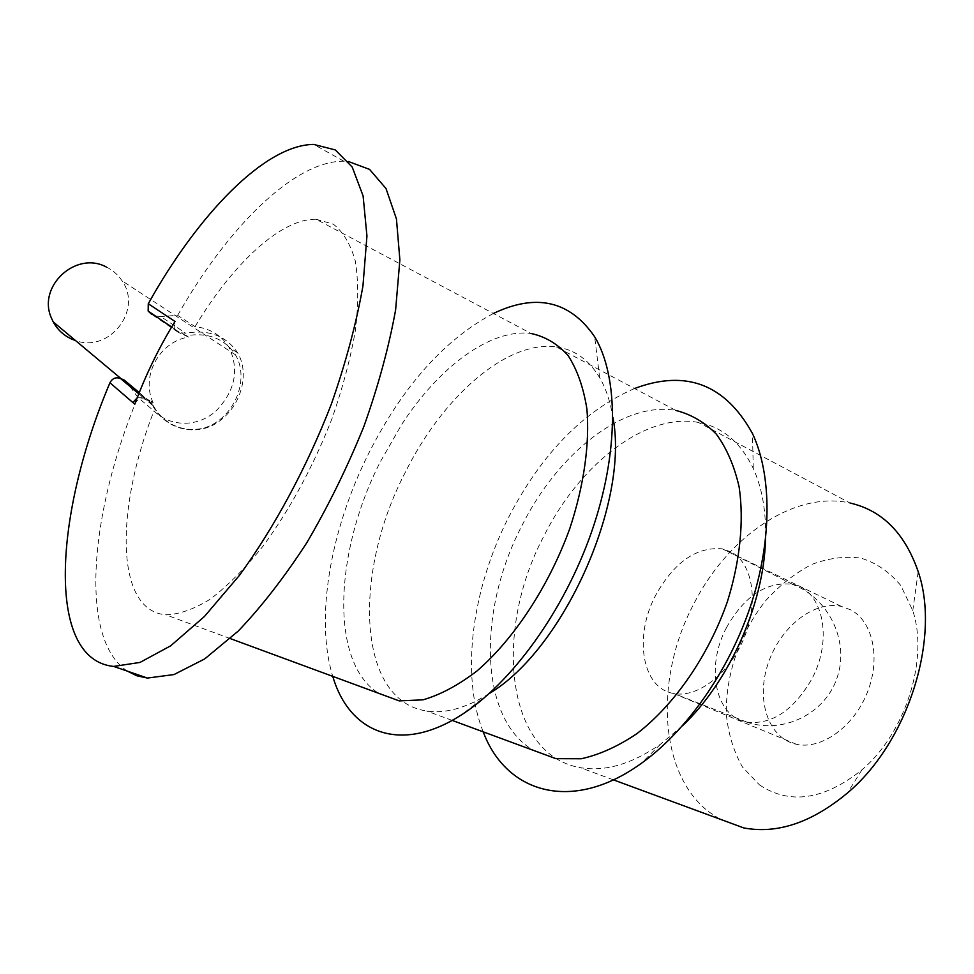 <?xml version="1.0" encoding="UTF-8"?>
<svg xmlns="http://www.w3.org/2000/svg" width="974" height="974" viewBox="0 0 974 974"><rect width="100%" height="100%" fill="white"/><g stroke="black" fill="none" stroke-linecap="round" stroke-linejoin="round"><path stroke-width="0.73" stroke-dasharray="4.87 3.65" d="M137.212 397.782L143.446 397.721L145.37 399.328C140.548 397.855 137.03 399.474 134.789 404.186M145.37 399.328L153.113 402.725C140.597 376.098 159.359 341.764 188.469 337.053L178.047 332.183L174.675 329.054L175.016 321.469M153.113 402.725L151.177 401.118L153.356 405.671C166.457 430.277 197.345 436.376 217.652 421.292C238.959 406.231 247.603 375.087 235.477 354.853C224.653 338.66 208.29 332.268 186.411 335.665L188.469 337.053M139.245 392.607L147.5 399.498L151.177 401.118M106.3 266.998C112.838 270.188 118.097 274.802 122.054 280.829C142.935 309.963 109.392 353.172 75.546 340.571M186.411 335.665L180.032 332.682L151.494 314.188L178.047 332.183M147.5 399.498L152.443 405.245C166.018 430.764 198.026 437.046 219.04 421.389C241.102 405.744 250.087 373.59 237.583 352.746C226.09 335.738 208.789 329.224 185.681 333.218L180.032 332.682M726.628 627.366C705.493 666.265 714.746 716.535 746.632 722.087L747.119 722.184C771.858 724.826 793.384 710.521 811.671 679.28C833.695 638.847 822.482 589.404 792.58 584.339L792.093 584.23C766.307 581.563 744.489 595.942 726.628 627.366M731.279 552.063L722.221 548.825C696.422 546.67 674.239 562.132 655.685 595.236C633.672 636.156 641.708 688.301 673.533 693.451L673.984 693.537C697.895 698.175 730.037 673.204 744.428 637.179C759.038 601.25 752.439 563.118 731.279 552.063M155.377 316.002L160.783 316.513L185.681 333.218M151.494 403.406L128.081 383.841L137.797 397.307L153.953 410.967C171.485 428.036 199.268 426.819 216.63 410.358C235.343 390.44 239.421 369.353 228.89 347.121L223.496 340.072C216.058 332.426 206.585 327.958 195.043 326.643L177.658 315.345L160.783 316.513M128.081 383.841L127.46 382.782M634.549 388.504C583.389 410.833 541.349 453.908 508.404 517.73C472.11 589.075 460.325 674.739 483.214 731.851M682.433 725.849L660.53 744.173C631.712 764.152 604.964 771.968 580.285 767.646C505.165 754.826 493.599 630.665 543.809 536.224C579.335 464.72 645.105 412.404 698.395 422.424C722.258 426.807 740.544 442.135 753.255 468.409C762.24 488.108 766.331 511.934 765.503 539.888M489.192 693.573L488.351 694.109C465.682 708.195 445.13 713.832 426.685 711.008C356.63 700.769 352.905 572.943 404.904 473.108C441.989 397.587 506.419 339.853 556.385 346.963L675.846 410.444C623.031 400.862 557.445 454.018 521.662 526.155C477.698 610.528 478.611 718.447 533.509 750.394M493.38 313.482C444.229 339.67 402.566 386.495 368.391 453.969C330.649 529.406 314.748 618.222 332.779 676.382M556.385 346.963C574.343 349.386 588.771 359.613 599.655 377.632C605.95 388.443 610.357 401.653 612.877 417.286M195.043 326.643C232.689 263.905 281.036 218.322 316.136 219.284L531.049 333.498C490.494 328.214 439.043 367.028 401.836 424.262L380.262 461.907C334.63 551.162 329.163 662.515 378.691 693.318M316.136 219.284L333.278 224.154C343.055 231.715 350.372 243.902 355.23 260.715C358.42 280.062 358.517 303.048 355.522 329.687C350.652 357.921 342.799 387.603 331.964 418.735C313.202 466.57 290.215 509.049 263.017 546.183C245.095 568.366 227.539 586.007 210.347 599.12C193.814 609.322 178.912 614.533 165.653 614.764C114.993 610.588 115.322 509.037 153.953 410.967M850.74 609.87L841.305 606.376C813.594 600.203 779.76 627.633 767.987 663.951C755.787 700.16 768.255 738.414 796.452 744.306C821.24 749.895 853.541 727.091 867.177 692.831C881.056 658.655 872.996 621.412 850.74 609.87M719.603 819.012L708.707 811.744C658.181 772.747 654.796 677.612 693.598 604.282C727.408 537.1 794.054 490.324 850.083 503.034L698.395 422.424M759.476 784.898C789.756 805.06 823.919 800.044 861.953 769.85C905.686 732.947 928.843 659.021 912.772 610.649L900.792 585.532C889.725 572.091 876.49 562.972 861.065 558.163C844.933 555.984 828.46 558.09 811.659 564.482C795.174 573.126 779.991 585.033 766.1 600.191C739.948 632.601 724.936 675.993 726.458 715.671C728.601 735.017 733.97 752.184 742.578 767.195L759.476 784.898M177.658 315.345C227.137 228.074 294.209 160.576 343.846 161.234L348.375 161.501M127.399 671.159C78.444 638.981 89.973 512.397 137.797 397.307M143.446 397.721L138.771 393.8M235.489 354.853L122.054 280.829M153.344 405.671L121.153 378.728M792.58 584.339L722.659 548.91M747.119 722.184L673.984 693.537M746.632 722.087C783.559 734.652 825.891 713.394 837.421 676.796C849.45 640.368 828.241 597.5 792.093 584.23M237.583 352.746L228.89 347.121M152.443 405.245L128.97 385.582M127.935 383.561L151.347 403.102M171.643 327.008L174.663 329.054M753.255 468.409L752.476 433.515M660.53 744.173L641.184 763.458M599.655 377.632L594.651 336.773M488.351 694.109L460.958 715.172M230.302 638.591L165.653 614.764M452.155 720.395L426.685 711.008M841.305 606.376L722.221 548.825M796.452 744.306L673.533 693.451M912.772 610.649L918.178 571.604M861.953 769.85L847.368 793.055M613.413 779.857L580.285 767.646M343.846 161.234L313.713 144.42"/><path stroke-width="1.46" d="M132.878 402.542L134.789 404.186C145.698 374.856 159.103 347.28 175.016 321.469L148.267 303.742C197.99 214.597 264.952 144.761 313.713 144.42L335.324 149.935L352.211 167.053L363.107 195.932L366.942 236.025L362.961 285.857C356.374 323.21 345.819 362.718 331.257 404.368C306.932 467.021 274.583 527.104 239.458 575.342L204.43 616.493L170.681 645.811L139.988 662.43L113.69 666.423C45.291 659.617 54.361 513.529 109.952 382.77L132.878 402.542L137.212 397.782M138.771 393.8L120.35 378.375L124.258 380.103L139.245 392.607M75.546 340.571C65.696 337.248 58.245 331.014 53.205 321.883L51.488 318.194C36.915 286.551 75.862 250.464 106.3 266.998M127.46 382.782L124.258 380.103M120.35 378.375C115.76 376.914 112.29 378.375 109.952 382.77M148.267 303.742L148.17 311.108L151.494 314.188M483.214 731.851C505.859 792.629 571.507 813.692 641.184 763.458C686.536 731.157 728.954 670.842 750.711 605.572C772.333 540.253 771.956 475.02 752.476 433.515C725.204 384.206 685.903 369.207 634.549 388.504M765.503 539.888C763.847 604.099 729.197 681.727 682.433 725.849M533.509 750.394L555.935 758.661L581.235 758.758C599.363 754.777 617.918 746.413 636.886 733.666C674.556 704.75 708.536 655.636 727.444 601.494C740.155 560.756 744.099 520.81 739.156 487.097C734.347 465.974 726.726 448.308 716.304 434.112C704.543 422.18 691.065 414.291 675.846 410.444M332.779 676.382C349.057 732.265 399.425 754.509 460.958 715.172C511.387 683.456 564.189 610.771 591.681 531.634C619.16 452.46 618.612 376.268 594.651 336.773C569.936 300.808 536.187 293.04 493.38 313.482M612.877 417.286C629.667 501.72 563.508 649.682 489.192 693.573M378.691 693.318L399.243 700.89L422.996 699.831C440.285 694.852 458.23 685.27 476.846 671.074C514.029 639.114 548.922 586.092 569.766 528.626C583.998 485.49 589.83 443.681 586.908 408.97C583.438 387.335 577.144 369.499 568.012 355.449C557.518 343.834 545.197 336.517 531.049 333.498M850.083 503.034C882.201 510.4 904.895 533.253 918.178 571.604C940.908 637.434 908.279 742.091 847.368 793.055C811.805 822.616 777.264 834.231 743.771 827.924L719.603 819.012M348.375 161.501L369.572 169.403L385.996 188.53L396.442 218.919L399.876 259.851L395.627 309.817C388.93 346.89 378.35 385.777 363.874 426.478C347.414 467.155 328.408 505.883 306.871 542.628C284.445 577.168 261.58 606.644 238.265 631.055L204.686 658.923L173.969 674.568L147.427 678.062L136.835 675.773L127.399 671.159M121.153 378.728L53.205 321.883M148.279 311.205L171.643 327.008M399.243 700.89L230.302 638.591M555.935 758.661L452.155 720.395M743.771 827.924L613.413 779.857M147.427 678.062L113.69 666.423"/></g></svg>
